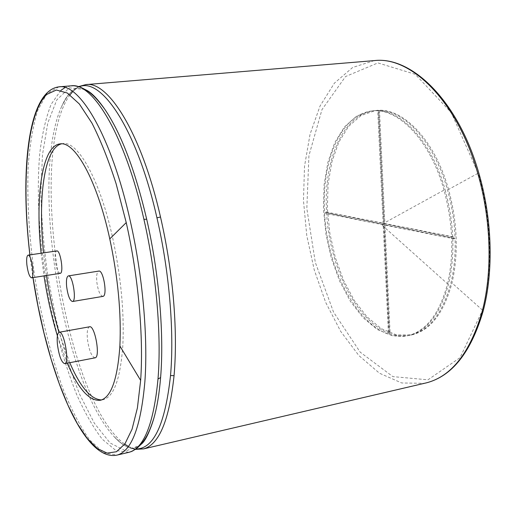 <?xml version="1.0" encoding="UTF-8"?>
<svg xmlns="http://www.w3.org/2000/svg" width="516" height="516" viewBox="0 0 516 516"><rect width="100%" height="100%" fill="white"/><g stroke="black" fill="none" stroke-linecap="round" stroke-linejoin="round"><path stroke-width="0.39" stroke-dasharray="2.58 1.94" d="M102.91 296.384C100.065 295.623 98.014 290.727 96.769 281.684C96.292 275.421 96.956 271.887 98.782 271.087M46.472 275.492L43.596 252.872M61.462 143.848L62.758 143.616C77.658 140.591 99.943 179.291 112.791 238.457C121.041 277.234 124.388 312.902 122.827 345.449C120.415 378.705 113.901 396.772 103.277 399.668L101.536 399.939M69.776 362.703L58.966 332.323M60.211 273.345C58.018 272.648 56.379 268.378 55.296 260.535C54.812 254.82 55.296 251.621 56.754 250.931M95.067 357.827C91.59 356.782 89.036 350.512 87.41 339.018C86.817 331.788 87.52 327.718 89.513 326.796M41.112 253.24L44.002 275.886M57.399 335.839L67.248 363.187M448.539 189.443C434.459 138.798 401.751 106.593 375.577 110.547L361.09 115.468L348.655 126.317L338.806 142.139L331.872 161.863L328.047 184.373L327.383 208.554L329.84 233.322L335.297 257.594L343.533 280.317L354.247 300.435L367.044 316.901L381.395 328.711L396.623 334.936L411.936 334.839C430.454 330.311 443.805 313.025 451.977 282.981C458.666 253.82 457.518 222.635 448.539 189.443L478.19 173.202L451.274 112.611L415.277 74.31L377.938 62.92L345.552 76.536L321.965 109.631L308.923 155.684L306.827 208.483L315.308 262.412L333.549 312.128L360.168 352.138L392.87 376.615L427.964 379.815L460.059 357.633L482.537 310.174C493.064 271.293 491.677 218.849 478.19 173.202M325.648 213.398L325.583 212.282L326.564 212.134C323.319 161.392 342.605 113.991 374.519 110.663L379.479 110.469C404.654 110.45 434.227 142.293 447.417 189.604C451.822 205.181 454.364 221.061 455.028 237.25L453.906 237.437L453.957 238.792L455.08 238.605C455.557 254.73 454.157 269.597 450.874 283.194C442.715 313.244 429.383 330.53 410.891 335.058C404.028 336.574 397.114 336.097 390.128 333.626L388.413 333.588L383.188 224.789L325.648 213.398L326.628 213.25C329.414 266.327 356.137 321.236 389.438 333.375L388.413 333.588M379.479 110.469L384.878 223.538L455.028 237.25M378.409 110.585L383.827 223.699L453.906 237.437M384.878 223.538L383.827 223.699M455.08 238.605L384.936 224.763L390.128 333.626M325.583 212.282L383.13 223.563L377.706 110.572M453.957 238.792L383.885 224.924L389.103 333.839M384.936 224.763L383.885 224.924M326.564 212.134L384.175 223.396L378.776 110.456M384.175 223.396L383.13 223.563M389.438 333.375L384.233 224.621L383.188 224.789M384.233 224.621L326.628 213.25M447.546 283.826C454.177 254.614 453.003 223.37 444.031 190.101C429.957 139.339 397.365 107.057 371.32 110.998L356.904 115.913L344.546 126.775L334.755 142.616L327.879 162.366L324.1 184.909L323.461 209.128L325.931 233.935L331.382 258.258L339.605 281.026L350.287 301.189L363.038 317.695L377.331 329.543L392.495 335.8L407.737 335.723C426.164 331.207 439.438 313.909 447.546 283.826L381.408 224.576L444.031 190.101M445.16 189.933C454.132 223.189 455.299 254.414 448.656 283.613C440.529 313.689 427.242 330.982 408.788 335.503C368.14 345.075 327.318 278.189 324.635 212.985C321.21 161.998 340.425 114.223 372.384 110.888C398.462 106.941 431.079 139.204 445.16 189.933M29.928 254.891L33.005 277.608M58.908 86.849L46.866 93.673L37.629 110.643C32.901 126.233 29.741 145.022 28.148 167.016C26.903 202.169 29.264 239.843 35.236 280.033C41.919 320.114 51.258 356.633 63.262 389.593C71.55 409.936 80.348 426.7 89.649 439.877L103.664 452.79L117.197 455.06M71.008 85.843L65.061 87.552M60.907 90.364L51.161 104.271C45.937 117.538 42.138 133.928 39.764 153.439C36.197 194.345 39.41 244.681 48.091 293.836C55.238 331.091 64.732 364.586 76.581 394.327C84.727 412.632 93.312 427.609 102.336 439.271L115.919 450.552L129.077 452.287M85.082 89.455L69.408 87.843L56.805 99.878L47.775 123.066L42.48 154.729L40.861 192.345C41.506 219.564 43.841 247.59 47.865 276.421L55.967 318.824C62.707 346.339 70.615 371.539 79.696 394.424L94.396 423.294L110.108 442.999L125.859 450.997L140.378 445.031M79.193 86.817C72.221 89.339 66.403 95.828 61.727 106.27L61.727 106.27C29.657 176.853 61.623 380.144 114.01 436.542L114.017 436.542C121.428 444.586 128.729 448.739 135.914 448.991M78.883 86.72L72.762 91.545M70.021 94.828C26.181 154.503 64.487 400.287 124.724 444.153M128.349 446.45L135.65 449.172M374.216 60.617L352.66 67.467L334.381 83.16L320.055 106.006L310.051 134.263L304.524 166.281L303.466 200.518L306.762 235.522L314.244 269.92L325.654 302.331L340.67 331.349L358.813 355.498L379.453 373.216L401.7 382.969L424.384 383.323M482.537 310.174L451.977 282.981M62.758 143.616L59.991 143.906M103.277 399.668L100.543 400.242M29.883 254.898L32.959 277.614M85.643 89.784L77.89 88.384C71.943 89.371 66.558 95.331 61.727 106.27C67.609 95.292 69.26 92.209 78.535 86.624M140.855 444.502C139.204 446.276 136.798 447.43 133.631 447.965C127.974 448.469 121.434 444.663 114.017 436.542C122.834 444.831 125.24 447.069 135.334 449.391M375.577 110.547L374.519 110.663M411.936 334.839L410.891 335.058M372.384 110.888L371.32 110.998M408.788 335.503L407.737 335.723"/><path stroke-width="0.77" d="M66.629 286.58C66.1 280.246 66.661 276.686 68.331 275.905C72.582 274.409 76.955 301.338 72.485 301.512C69.853 300.705 67.906 295.726 66.629 286.58M68.331 275.905L98.782 271.087C103.419 269.546 107.76 296.132 102.91 296.384L72.485 301.512M43.596 252.872C37.803 198.15 44.163 148.098 61.462 143.848M101.536 399.939C90.868 399.474 80.283 387.065 69.776 362.703M58.966 332.323C53.696 314.425 49.53 295.487 46.472 275.492M28.064 255.162L56.754 250.931C60.391 249.712 64.029 273.267 60.211 273.345L31.566 277.834C29.547 277.098 27.987 272.764 26.877 264.831C26.348 259.064 26.748 255.846 28.064 255.162C31.379 253.988 35.056 277.814 31.566 277.834M59.185 332.252L89.513 326.796C94.834 324.79 100.691 357.427 95.067 357.827L64.732 363.67C61.533 362.555 59.101 356.175 57.437 344.546C56.786 337.245 57.373 333.149 59.185 332.252C64.036 330.311 69.886 363.367 64.732 363.67M67.248 363.187C78.387 389.141 89.481 401.493 100.543 400.242C111.088 397.365 117.532 379.292 119.88 346.01C121.389 313.431 118.022 277.724 109.773 238.895C96.95 179.652 74.775 140.894 59.991 143.906C41.919 145.899 35.127 197.073 41.112 253.24M44.002 275.886C47.253 297.1 51.716 317.088 57.399 335.839M119.88 346.01L140.642 380.389C143.725 337.135 138.372 276.357 126.233 222.602L116.106 183.722C108.463 159.96 100.407 139.746 91.919 123.072L79.335 103.961L67.299 93.009L56.334 90.023L46.801 94.415C26.413 114.036 21.504 183.412 29.928 254.891M33.005 277.608L37.945 305.743L44.028 333.175L51.148 359.317L59.192 383.582L68.015 405.331L77.458 423.868L87.301 438.503L97.298 448.488L107.147 453.113L116.493 451.732L124.936 443.863L132.051 429.228L137.411 407.911L140.642 380.389M109.773 238.895L126.233 222.602M32.959 277.614C46.833 369.392 82.483 462.755 117.197 455.06C131.644 451.113 140.868 426.661 144.873 381.705C148.124 337.767 142.726 275.899 130.335 221.229C111.469 136.043 79.651 83.05 58.908 86.849C27.477 90.764 20.059 172.492 29.883 254.898M117.197 455.06L129.077 452.287C144.035 448.127 153.678 423.694 158.006 378.996C161.598 335.213 156.374 273.68 143.912 219.326C125.085 135.069 92.454 81.883 71.008 85.843L58.908 86.849M65.061 87.552L60.907 90.364M143.912 219.326L146.699 219.255C135.031 169.893 121.054 133.218 104.774 109.244L104.774 109.244C97.937 99.414 91.377 92.816 85.082 89.455M140.378 445.031C145.712 439.697 150.208 430.783 153.852 418.295L153.852 418.289C157.045 407.163 159.296 393.592 160.605 377.583C164.23 334.136 159.083 273.138 146.699 219.255M158.006 378.996L160.605 377.583M135.914 448.991C153.594 449.068 165.133 424.584 170.519 375.545C174.395 332.214 169.377 271.461 156.941 217.823C136.953 129.2 101.226 76.794 79.193 86.817M156.941 217.823L160.502 217.004C141.565 133.36 108.102 80.599 85.83 84.611L78.883 86.72M72.762 91.545L70.021 94.828M124.724 444.153L128.349 446.45M135.65 449.172L143.616 448.888C159.141 444.592 169.293 420.192 174.06 375.68C175.924 354.389 175.846 330.446 173.828 303.86L173.221 296.674C170.744 269.771 166.507 243.21 160.502 217.004M170.519 375.545L174.06 375.68M424.384 383.323L426.474 382.833C451.442 376.383 469.941 352.828 481.983 312.167C492.703 272.609 491.284 219.132 477.545 172.608C456.892 100.207 410.478 55.941 374.216 60.617L85.83 84.611L78.535 86.624M104.774 109.244C94.241 94.809 88.397 90.906 80.857 87.404C72.737 84.94 73.156 85.991 71.008 85.843M140.855 444.502C144.938 441.702 149.266 432.969 153.852 418.295C148.35 435.697 144.016 441.451 137.94 447.398C130.993 452.551 131.064 451.403 129.077 452.287M104.774 109.25C97.414 98.608 91.035 92.119 85.643 89.784M374.216 60.617C411.407 55.928 458.06 100.42 478.687 172.634C492.374 218.919 493.767 272.067 483.008 311.567C470.889 352.409 452.042 376.164 426.474 382.833L143.622 448.888L135.334 449.391"/></g></svg>
